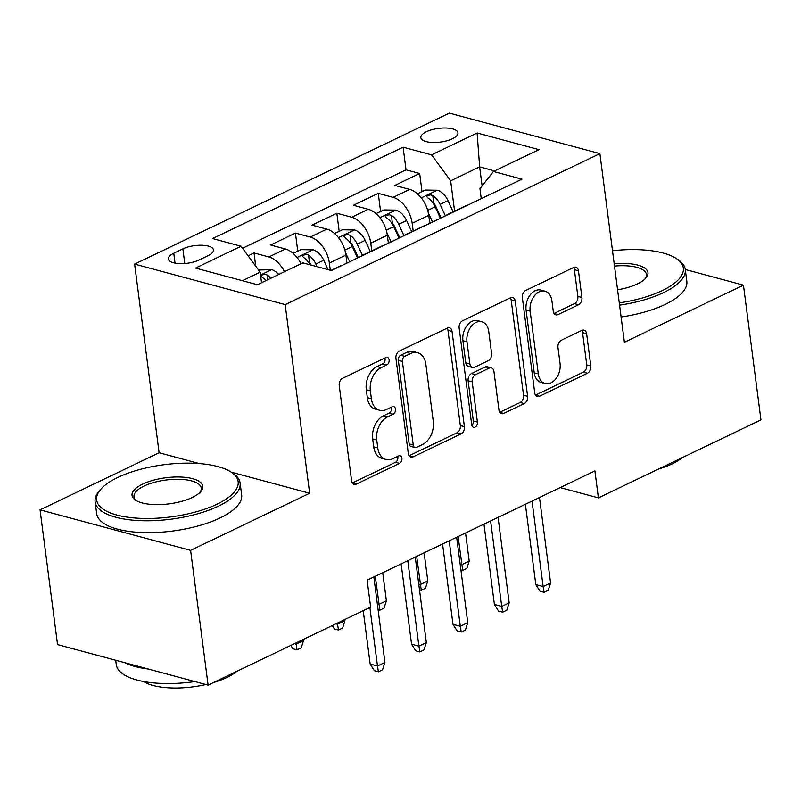 <?xml version="1.0" encoding="UTF-8"?>
<svg xmlns="http://www.w3.org/2000/svg" width="801" height="801" viewBox="0 0 801 801"><rect width="100%" height="100%" fill="white"/><g stroke="black" fill="none" stroke-linecap="round" stroke-linejoin="round"><path stroke-width="1.2" d="M389.126 359.919A4.015 2.783 105.1 0 0 387.324 357.406A4.015 2.783 105.1 0 0 385.802 357.576L342.608 378.302A5.737 3.985 105.1 0 0 339.234 385.541L351.599 480.77A5.737 3.985 105.1 0 0 354.172 484.355A5.737 3.985 105.1 0 0 356.355 484.104L399.539 463.389A4.015 2.783 105.1 0 0 401.902 458.322A4.015 2.783 105.1 0 0 400.11 455.809A4.015 2.783 105.1 0 0 398.578 455.979L392.991 458.663A18.363 12.736 105.1 0 1 386.022 459.474A18.363 12.736 105.1 0 1 377.782 447.969L376.75 440.039A18.363 12.736 105.1 0 1 387.564 416.87L393.151 414.187A4.015 2.783 105.1 0 0 395.514 409.121A4.015 2.783 105.1 0 0 393.712 406.608A4.015 2.783 105.1 0 0 392.19 406.778L386.603 409.461A18.363 12.736 105.1 0 1 379.634 410.272A18.363 12.736 105.1 0 1 371.394 398.768L370.362 390.838A18.363 12.736 105.1 0 1 381.176 367.669L386.763 364.986A4.015 2.783 105.1 0 0 389.126 359.919M379.634 410.272L375.559 409.171A18.363 12.736 105.1 0 1 367.329 397.676L366.297 389.737A18.363 12.736 105.1 0 1 377.101 366.568L382.698 363.894A4.015 2.783 105.1 0 0 385.061 358.818A4.015 2.783 105.1 0 0 384.88 358.017M352.37 482.973L395.474 462.297A4.015 2.783 105.1 0 0 397.837 457.221A4.015 2.783 105.1 0 0 397.656 456.43M386.022 459.474L381.947 458.372A18.363 12.736 105.1 0 1 373.717 446.878L372.685 438.948A18.363 12.736 105.1 0 1 383.499 415.769L389.086 413.096A4.015 2.783 105.1 0 0 391.449 408.019A4.015 2.783 105.1 0 0 391.268 407.228M426.382 131.744A18.713 6.909 -7.4 0 0 420.845 137.662A18.713 6.909 -7.4 0 0 432.63 142.488A18.713 6.909 -7.4 0 0 452.425 138.753A18.713 6.909 -7.4 0 0 457.962 132.846A18.713 6.909 -7.4 0 0 446.177 128.02A18.713 6.909 -7.4 0 0 426.382 131.744M578.542 304.74A5.737 3.985 105.1 0 0 581.916 297.501L578.452 270.778A5.737 3.985 105.1 0 0 575.879 267.184A5.737 3.985 105.1 0 0 573.696 267.444L525.736 290.453A5.737 3.985 105.1 0 0 522.352 297.692L534.728 392.921A5.737 3.985 105.1 0 0 537.301 396.515A5.737 3.985 105.1 0 0 539.473 396.265L587.443 373.246A5.737 3.985 105.1 0 0 590.818 366.007L586.622 333.737A5.737 3.985 105.1 0 0 584.049 330.142A5.737 3.985 105.1 0 0 581.876 330.392L561.351 340.245A5.737 3.985 105.1 0 0 557.967 347.484L560.049 363.484A15.359 10.643 105.1 0 1 556.144 378.432A15.359 10.643 105.1 0 1 545.191 383.529A15.359 10.643 105.1 0 1 538.302 373.917L530.162 311.229A15.359 10.643 105.1 0 1 534.067 296.28A15.359 10.643 105.1 0 1 545.02 291.184A15.359 10.643 105.1 0 1 551.909 300.796L553.261 311.249A5.737 3.985 105.1 0 0 555.834 314.833A5.737 3.985 105.1 0 0 558.017 314.583L578.542 304.74L574.477 303.639A5.737 3.985 105.1 0 0 577.851 296.4L574.377 269.687A5.737 3.985 105.1 0 0 573.616 267.484M624.39 342.267L743.448 285.146L760.95 419.894L598.407 497.872L594.903 470.918L367.138 580.184L370.643 607.138L208.1 685.115L190.598 550.367L309.657 493.246L285.156 304.6L599.889 153.622L624.39 342.267M452.034 331.424A5.737 3.985 105.1 0 0 449.461 327.829A5.737 3.985 105.1 0 0 447.278 328.09L399.319 351.098A5.737 3.985 105.1 0 0 395.934 358.337L408.31 453.566A5.737 3.985 105.1 0 0 410.883 457.161A5.737 3.985 105.1 0 0 413.056 456.9L461.026 433.892A5.737 3.985 105.1 0 0 464.4 426.653L452.034 331.424L447.959 330.332A5.737 3.985 105.1 0 0 447.198 328.12M462.527 320.77L510.487 297.762A5.737 3.985 105.1 0 1 512.67 297.511A5.737 3.985 105.1 0 1 515.243 301.106L527.609 396.335A5.737 3.985 105.1 0 1 524.234 403.574L503.709 413.416A5.737 3.985 105.1 0 1 501.526 413.676A5.737 3.985 105.1 0 1 498.953 410.082L493.937 371.454A5.737 3.985 105.1 0 0 491.363 367.869A5.737 3.985 105.1 0 0 489.181 368.12L475.564 374.648A5.737 3.985 105.1 0 0 472.19 381.887L477.416 422.097A4.015 2.783 105.1 0 1 476.395 426.012A4.015 2.783 105.1 0 1 473.521 427.344A4.015 2.783 105.1 0 1 471.719 424.83L459.143 328.01A5.737 3.985 105.1 0 1 462.527 320.77M422.017 191.589L419.664 173.497L394.813 185.411L409.661 189.406L393.101 197.356A23.389 14.478 64.4 0 1 412.175 223.289L413.176 230.988M380.595 211.454L378.252 193.361L353.401 205.276L368.25 209.271L351.689 217.221A23.389 14.478 64.4 0 1 370.763 243.154L371.764 250.853M339.183 231.319L336.841 213.226L311.99 225.141L326.838 229.136L310.277 237.086A23.389 14.478 64.4 0 1 329.351 263.028L330.292 270.237M297.772 251.184L295.429 233.091L270.578 245.006L285.426 249.001A23.389 14.478 64.4 0 1 301.026 263.779M409.661 189.406A23.389 14.478 -115.6 0 1 428.745 215.349L429.777 223.349M368.25 209.271A23.389 14.478 -115.6 0 1 387.334 235.214L388.365 243.214M326.838 229.136A23.389 14.478 -115.6 0 1 345.922 255.078L346.953 263.078M198.988 260.025L208.1 255.659A18.133 6.688 -7.4 0 0 213.466 249.932A18.133 6.688 -7.4 0 0 202.052 245.256A18.133 6.688 -7.4 0 0 182.868 248.871L173.767 253.236A18.133 6.688 -7.4 0 0 168.4 258.973A18.133 6.688 -7.4 0 0 179.814 263.639A18.133 6.688 -7.4 0 0 198.988 260.025M285.156 304.6L134.608 264.1L449.341 113.121L599.889 153.622M419.664 173.497L406.027 169.822L403.093 147.184L212.595 238.568L241.081 246.237L260.155 272.17L261.526 282.733M403.093 147.184L431.569 154.853L477.126 132.996L538.973 149.637L493.416 171.484L521.902 179.154L331.404 270.538L302.928 262.878L257.371 284.725L195.524 268.085L241.081 246.237M330.983 270.418L339.964 266.112A23.389 14.478 64.4 0 1 342.127 265.391M255.729 266.152L254.017 252.956L268.866 256.951A23.389 14.478 64.4 0 1 284.465 271.729M295.429 233.091L310.277 237.086M336.841 213.226L351.689 217.221M378.252 193.361L393.101 197.356M406.027 169.822L242.553 248.25M254.017 252.956L248.11 255.789M482.112 185.912L479.639 166.878L450.653 180.786L454.588 211.124M260.155 272.17L242.393 280.69M199.359 463.579L159.109 452.745L40.05 509.867L190.598 550.367M40.05 509.867L57.552 644.605L208.1 685.115M743.448 285.146L685.296 269.506M614.707 250.513L612.395 249.892M159.109 452.745L134.608 264.1M560.169 487.589L598.407 497.872M494.618 170.913L479.639 166.878L477.126 132.996M481.241 198.658L479.949 188.666L493.416 171.484M362.893 255.429A23.389 14.478 64.4 0 1 364.805 254.197A23.389 14.478 64.4 0 1 366.968 253.476M404.305 235.564A23.389 14.478 64.4 0 1 406.217 234.333A23.389 14.478 64.4 0 1 408.38 233.612M383.539 245.527A23.389 14.478 -115.6 0 0 381.376 246.247L364.805 254.197M445.716 215.699A23.389 14.478 64.4 0 1 447.629 214.458A23.389 14.478 64.4 0 1 449.792 213.747M424.951 225.662A23.389 14.478 -115.6 0 0 422.788 226.383L406.217 234.333M466.362 205.797A23.389 14.478 -115.6 0 0 464.2 206.518L447.629 214.458M450.653 180.786L431.569 154.853M309.657 493.246L231.179 472.139M409.071 455.769L456.95 432.8A5.737 3.985 105.1 0 0 460.335 425.561L447.959 330.332M404.745 356.355A4.015 2.783 105.1 0 0 402.382 361.421L413.246 445.016A4.015 2.783 105.1 0 0 415.038 447.529A4.015 2.783 105.1 0 0 416.57 447.348L422.457 444.525A18.363 12.736 105.1 0 0 433.271 421.356L425.852 364.215A18.363 12.736 105.1 0 0 417.611 352.72A18.363 12.736 105.1 0 0 410.643 353.531L404.745 356.355L400.68 355.264A4.015 2.783 105.1 0 0 398.317 360.33L402.382 361.421M415.038 447.529L410.973 446.437A4.015 2.783 105.1 0 1 409.171 443.924L398.317 360.33M417.611 352.72L413.546 351.629A18.363 12.736 105.1 0 0 406.578 352.43L410.643 353.531M400.68 355.264L406.578 352.43M499.714 412.285L520.159 402.482A5.737 3.985 105.1 0 0 523.544 395.233L511.168 300.005A5.737 3.985 105.1 0 0 510.407 297.802M491.363 367.869L487.298 366.768A5.737 3.985 105.1 0 0 485.116 367.028L471.499 373.556A5.737 3.985 105.1 0 0 468.124 380.795L473.341 421.006L477.416 422.097M471.849 425.451A4.015 2.783 105.1 0 0 473.341 421.006M488.73 331.384A15.359 10.643 105.1 0 0 481.852 321.772A15.359 10.643 105.1 0 0 470.888 326.868A15.359 10.643 105.1 0 0 466.983 341.817L469.857 363.904A5.737 3.985 105.1 0 0 472.43 367.499A5.737 3.985 105.1 0 0 474.603 367.248L488.22 360.71A5.737 3.985 105.1 0 0 491.604 353.471L488.73 331.384M481.852 321.772L477.776 320.68A15.359 10.643 105.1 0 0 466.823 325.777A15.359 10.643 105.1 0 0 462.918 340.725L466.983 341.817M472.43 367.499L468.355 366.397A5.737 3.985 105.1 0 1 465.781 362.813L462.918 340.725M554.032 313.451L574.477 303.639M545.02 291.184L540.955 290.092A15.359 10.643 105.1 0 0 529.992 295.189A15.359 10.643 105.1 0 0 526.087 310.137L530.162 311.229M545.191 383.529L541.116 382.437A15.359 10.643 105.1 0 1 534.237 372.825L526.087 310.137M535.489 395.123L583.368 372.155A5.737 3.985 105.1 0 0 586.753 364.916L582.557 332.645A5.737 3.985 105.1 0 0 581.796 330.433M258.553 269.997L271.859 269.717A15.499 9.592 64.4 0 1 278.708 274.493M270.838 278.267A15.499 9.592 -115.6 0 0 267.123 274.973L265.001 274.342L261.867 275.013L261.096 276.115L262.157 277.356A15.499 9.592 64.4 0 1 265.862 280.65M294.468 643.684L296.1 644.124L303.559 640.54L303.409 639.388M303.559 640.54L301.186 647.909L297.041 649.891L295.949 642.963M297.041 649.891L292.976 648.8L290.843 645.416M363.223 610.692L370.152 664.039L377.481 666.011L369.882 607.498M384.931 662.437L382.558 669.796L378.422 671.789L377.481 666.011L384.931 662.437L373.837 576.98M378.422 671.789L374.347 670.697L370.152 664.039M117.767 477.456A71.339 26.323 -7.4 0 0 101.126 488.88A71.339 26.323 -7.4 0 0 128.761 517.356A71.339 26.323 -7.4 0 0 217.051 504.169A71.339 26.323 -7.4 0 0 230.998 472.019A71.339 26.323 -7.4 0 0 117.767 477.456M230.998 472.019L232.771 473.171A73.091 26.974 172.6 0 1 240.11 483.013A73.091 26.974 172.6 0 1 218.483 506.112A73.091 26.974 172.6 0 1 141.166 520.69A73.091 26.974 172.6 0 1 95.129 501.847A73.091 26.974 172.6 0 1 99.714 490.452L101.126 488.88M142.588 484.134A35.675 13.156 172.6 0 1 186.733 477.536A35.675 13.156 172.6 0 1 200.55 491.774A35.675 13.156 172.6 0 1 192.23 497.491A35.675 13.156 172.6 0 1 135.619 500.214A35.675 13.156 172.6 0 1 142.588 484.134M199.779 492.565A33.912 12.516 -7.4 0 0 201.251 488.059A33.912 12.516 -7.4 0 0 179.895 479.318A33.912 12.516 -7.4 0 0 144.02 486.077A33.912 12.516 -7.4 0 0 133.987 496.8A33.912 12.516 -7.4 0 0 136.571 500.775M194.953 681.571A73.091 26.974 172.6 0 1 116.275 664.62L115.704 660.254M148.405 669.055A73.091 26.974 172.6 0 1 124.886 662.727M236.886 671.298A52.626 19.414 172.6 0 1 226.993 677.456A52.626 19.414 172.6 0 1 213.346 682.592M205.937 684.525A52.626 19.414 172.6 0 1 143.529 681.511M240.11 483.013L241.652 494.868A73.091 26.974 172.6 0 1 220.025 517.967A73.091 26.974 172.6 0 1 142.708 532.545A73.091 26.974 172.6 0 1 96.671 513.701L95.129 501.847M619.273 302.898A71.339 26.323 -7.4 0 0 662.227 290.603A71.339 26.323 -7.4 0 0 676.174 258.453A71.339 26.323 -7.4 0 0 612.505 250.753M676.174 258.453L677.956 259.614A73.091 26.974 172.6 0 1 685.286 269.456A73.091 26.974 172.6 0 1 663.659 292.555A73.091 26.974 172.6 0 1 619.573 305.151M614.207 263.829A35.675 13.156 172.6 0 1 645.726 278.217A35.675 13.156 172.6 0 1 637.406 283.924A35.675 13.156 172.6 0 1 617.581 289.812M644.955 279.008A33.912 12.516 -7.4 0 0 646.437 274.503A33.912 12.516 -7.4 0 0 614.497 266.092M682.072 457.741A52.626 19.414 172.6 0 1 672.169 463.889A52.626 19.414 172.6 0 1 658.522 469.036M685.286 269.456L686.827 281.311A73.091 26.974 172.6 0 1 665.2 304.41A73.091 26.974 172.6 0 1 621.105 317.016M293.176 253.386L300.986 249.642L313.271 249.842A15.499 9.592 64.4 0 1 323.724 260.245L328.06 269.637M317.086 266.683L315.854 264.02A15.499 9.592 -115.6 0 0 308.535 255.108L306.413 254.478L303.279 255.149L302.508 256.25L303.569 257.491A15.499 9.592 64.4 0 1 310.067 264.791M308.535 255.108L309.546 262.858A7.89 4.886 64.4 0 1 311.118 265.081M335.879 623.809L337.511 624.249L344.971 620.675L344.82 619.523M344.971 620.675L342.598 628.044L338.453 630.027L337.361 623.098M338.453 630.027L334.387 628.935L332.255 625.551M345.501 252.645L349.717 261.757M334.588 233.522L342.397 229.777L354.683 229.977A15.499 9.592 64.4 0 1 365.136 240.38L370.302 251.564M362.553 255.599L357.266 244.155A15.499 9.592 -115.6 0 0 349.947 235.244L347.824 234.613L344.7 235.284L343.919 236.385L344.981 237.627A15.499 9.592 64.4 0 1 352.3 246.538L357.586 257.982M349.947 235.244L350.958 242.993A7.89 4.886 64.4 0 1 352.951 246.037L358.307 257.632M377.341 603.964L378.923 604.385L386.382 600.81L382.728 572.705M386.382 600.81L384.009 608.179L379.864 610.162L375.279 576.279M379.864 610.162L378.082 609.681M386.913 232.781L391.128 241.892M375.999 213.657L383.809 209.912L396.095 210.112A15.499 9.592 64.4 0 1 406.548 220.515L411.714 231.689M403.964 235.724L398.678 224.29A15.499 9.592 -115.6 0 0 391.359 215.369L389.236 214.748L386.112 215.409L385.331 216.51L386.392 217.762A15.499 9.592 64.4 0 1 393.712 226.673L398.998 238.117M391.359 215.369L392.37 223.129A7.89 4.886 64.4 0 1 394.362 226.162L399.719 237.767M418.753 584.099L420.335 584.52L427.794 580.945L424.14 552.84M427.794 580.945L425.421 588.304L421.276 590.297L416.69 556.415M421.276 590.297L419.494 589.816M428.325 212.916L432.54 222.017M417.411 193.792L425.231 190.047L437.506 190.248A15.499 9.592 64.4 0 1 447.959 200.65L453.126 211.824M445.376 215.859L440.089 204.425A15.499 9.592 -115.6 0 0 432.77 195.504L430.648 194.873L427.524 195.544L426.743 196.645L427.804 197.887A15.499 9.592 64.4 0 1 435.123 206.808L440.41 218.242M432.77 195.504L433.782 203.264A7.89 4.886 64.4 0 1 435.774 206.298L441.131 217.902M460.164 564.224L461.746 564.655L469.206 561.08L465.551 532.975M469.206 561.08L466.833 568.44L462.688 570.432L458.102 536.55M462.688 570.432L460.905 569.952M401.141 563.874L411.564 644.174L418.893 646.147L407.789 560.69M426.342 642.572L423.969 649.931L419.834 651.924L418.893 646.147L426.342 642.572L415.248 557.106M419.834 651.924L415.759 650.823L411.564 644.174M442.553 544.009L452.976 624.309L460.305 626.282L449.201 540.815M467.754 622.707L465.381 630.067L461.246 632.059L460.305 626.282L467.754 622.707L456.66 537.241M461.246 632.059L457.171 630.958L452.976 624.309M483.964 524.144L494.397 604.445L501.716 606.417L490.613 520.95M509.166 602.843L506.793 610.202L502.658 612.184L501.716 606.417L509.166 602.843L498.072 517.376M502.658 612.184L498.582 611.093L494.397 604.445M525.376 504.28L535.809 584.58L543.128 586.552L532.024 501.086M550.587 582.968L548.204 590.337L544.069 592.319L543.128 586.552L550.587 582.968L539.484 497.511M544.069 592.319L539.994 591.228L535.809 584.58M428.745 215.349L412.175 223.289M387.334 235.214L370.763 243.154M345.922 255.078L329.351 263.028M285.426 249.001L268.866 256.951M175.049 263.139L173.767 253.236M184.781 263.519L182.868 248.871M377.101 366.568L381.176 367.669M366.297 389.737L370.362 390.838M367.329 397.676L371.394 398.768M389.086 413.096L393.151 414.187M383.499 415.769L387.564 416.87M372.685 438.948L376.75 440.039M373.717 446.878L377.782 447.969M395.474 462.297L399.539 463.389M352.42 483.053L356.355 484.104M382.698 363.894L386.763 364.986M460.335 425.561L464.4 426.653M456.95 432.8L461.026 433.892M409.121 455.849L413.056 456.9M409.171 443.924L413.246 445.016M511.168 300.005L515.243 301.106M523.544 395.233L527.609 396.335M520.159 402.482L524.234 403.574M499.764 412.365L503.709 413.416M485.116 367.028L489.181 368.12M471.499 373.556L475.564 374.648M468.124 380.795L472.19 381.887M465.781 362.813L469.857 363.904M554.082 313.521L558.017 314.583M534.237 372.825L538.302 373.917M582.557 332.645L586.622 333.737M586.753 364.916L590.818 366.007M583.368 372.155L587.443 373.246M535.539 395.203L539.473 396.265M574.377 269.687L578.452 270.778M577.851 296.4L581.916 297.501M271.549 269.707L260.515 274.993M267.744 279.749L267.123 274.973M312.961 249.842L297.041 257.471M323.724 260.245L315.854 264.02M354.372 229.977L338.453 237.607M352.3 246.538L344.871 250.102M365.136 240.38L357.266 244.155M395.784 210.102L379.864 217.742M393.712 226.673L386.282 230.237M406.548 220.515L398.678 224.29M437.196 190.237L421.276 197.877M435.123 206.808L427.694 210.373M447.959 200.65L440.089 204.425"/></g></svg>
